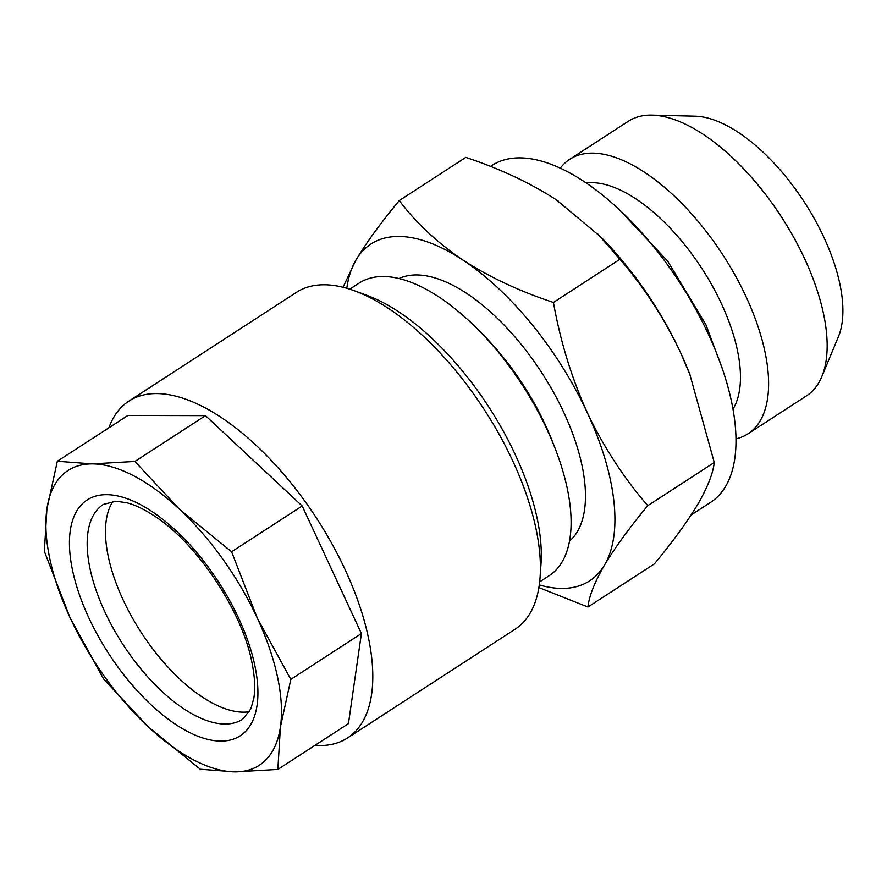 <?xml version="1.0" encoding="UTF-8"?>
<svg xmlns="http://www.w3.org/2000/svg" width="887" height="887" viewBox="0 0 887 887"><rect width="100%" height="100%" fill="white"/><g stroke="black" fill="none" stroke-linecap="round" stroke-linejoin="round"><path stroke-width="1.33" d="M569.476 541.17A156.877 73.189 -123 0 0 563.888 412.632A156.877 73.189 -123 0 0 399.039 278.529M349.744 289.184L359.18 283.064A174.451 81.382 57 0 1 477.871 329.399L483.005 334.587A156.877 73.189 57 0 1 545.261 424.718A156.877 73.189 57 0 1 552.49 441.648L555.129 448.456A174.451 81.382 57 0 1 549.097 575.741L539.673 581.85M477.871 329.399A174.451 81.382 57 0 1 547.102 429.618A174.451 81.382 57 0 1 555.129 448.456M490.456 166.457L492.03 165.425A200.806 93.678 57 0 1 584.101 181.58A200.806 93.678 57 0 1 708.347 334.133A200.806 93.678 57 0 1 710.653 502.319L691.161 514.97M554.32 198.511A200.806 93.678 57 0 1 556.16 199.708A200.806 93.678 57 0 1 558.2 201.083M597.328 233.447L619.935 259.281L553.433 302.445C519.771 291.357 489.646 277.254 463.036 260.146C437.147 242.572 415.892 222.715 399.261 200.573L465.764 157.409C499.425 168.497 529.561 182.6 556.16 199.708L600.732 236.896A200.806 93.678 57 0 1 680.418 352.261A200.806 93.678 57 0 1 689.665 373.937A200.806 93.678 57 0 1 690.086 375.024M128.87 401.101L296.48 292.322A200.806 93.678 57 0 1 354.368 290.759A200.806 93.678 57 0 1 535.914 528.364A200.806 93.678 57 0 1 540.105 576.982A200.806 93.678 57 0 1 515.103 629.216L347.482 737.984A200.806 93.678 -123 0 0 368.293 637.132A200.806 93.678 -123 0 0 262.541 451.483A200.806 93.678 -123 0 0 128.87 401.101A200.806 93.678 -123 0 0 108.901 427.789M354.368 290.759L366.896 295.349A188.255 87.824 57 0 1 537.09 518.097A188.255 87.824 57 0 1 541.026 563.677L540.105 576.982M112.948 501.321A128.016 59.717 -123 0 0 108.336 556.881A128.016 59.717 -123 0 0 249.469 711.696M560.307 168.175A163.651 76.349 57 0 1 569.787 159.261L628.351 121.253A163.651 76.349 57 0 1 652.078 115.122A163.651 76.349 57 0 1 804.642 258.749A163.651 76.349 57 0 1 821.794 376.642A163.651 76.349 57 0 1 806.527 395.824L747.963 433.821A163.651 76.349 57 0 1 735.955 438.854M652.078 115.122L695.208 116.197A138.05 64.407 57 0 1 823.901 237.361A138.05 64.407 57 0 1 838.37 336.816L821.794 376.642M569.787 159.261A163.651 76.349 57 0 1 746.078 296.746A163.651 76.349 57 0 1 747.963 433.821M586.229 183.01A138.05 64.407 57 0 1 721.475 303.831A138.05 64.407 57 0 1 732.961 409.129M257.308 618.117L231.607 551.792L179.34 509.149A175.704 81.97 -123 0 0 92.193 463.89A175.704 81.97 -123 0 0 46.922 508.839A175.704 81.97 -123 0 0 70.051 617.662A175.704 81.97 -123 0 0 148.018 726.619A175.704 81.97 -123 0 0 235.166 771.878A175.704 81.97 -123 0 0 280.425 726.941A175.704 81.97 -123 0 0 257.308 618.117A175.704 81.97 -123 0 0 179.34 509.149L134.891 461.451L92.193 463.89L57.322 461.262L46.922 508.839L44.35 551.337L70.051 617.662L103.568 678.91L148.018 726.619L200.285 769.251L235.166 771.878L277.853 769.439L280.425 726.941L290.825 679.364L257.308 618.117M277.853 769.439L348.436 723.637L361.408 633.562L302.19 505.978L231.607 551.792M361.408 633.562L290.825 679.364M302.19 505.978L205.474 415.637L134.891 461.451M205.474 415.637L127.905 415.449L57.322 461.262M314.974 745.346A200.806 93.678 -123 0 0 347.482 737.984M619.935 259.281C643.84 286.9 663.997 317.89 680.418 352.261L689.886 374.536L714.268 462.504C713.026 473.514 707.493 487.517 697.659 504.548C687.115 522.033 672.712 541.802 654.429 563.855L587.926 607.018C589.168 596.009 594.711 581.994 604.535 564.975C615.079 547.49 629.493 527.721 647.765 505.668C623.86 478.049 603.703 447.059 587.294 412.688C571.583 377.862 560.307 341.107 553.433 302.445M399.261 200.573C380.989 222.626 366.575 242.395 356.042 259.88L343.025 287.266M538.886 587.571L587.926 607.018M714.268 462.504L647.765 505.668M539.285 584.921A200.806 93.678 -123 0 0 604.535 564.975A200.806 93.678 -123 0 0 587.294 412.688A200.806 93.678 -123 0 0 463.036 260.146A200.806 93.678 -123 0 0 356.042 259.88A200.806 93.678 -123 0 0 346.795 288.275M103.302 504.459A128.016 59.717 -123 0 0 90.042 568.755A128.016 59.717 -123 0 0 157.465 687.103A128.016 59.717 -123 0 0 242.672 719.224L250.877 708.846L253.848 698.091C255.445 688.29 254.769 676.182 251.797 661.769C241.94 610.544 196.282 542.478 154.127 515.802C144.071 509.216 134.979 504.88 126.852 502.785L115.997 501.199L103.302 504.459M72.59 570.574A140.567 65.571 -123 0 0 187.844 731.631A140.567 65.571 -123 0 0 254.769 665.195A140.567 65.571 -123 0 0 139.514 504.138A140.567 65.571 -123 0 0 72.59 570.574M722.184 368.316L705.875 324.664L667.689 261.133L619.115 209.487M689.665 373.937L689.898 374.536"/></g></svg>
